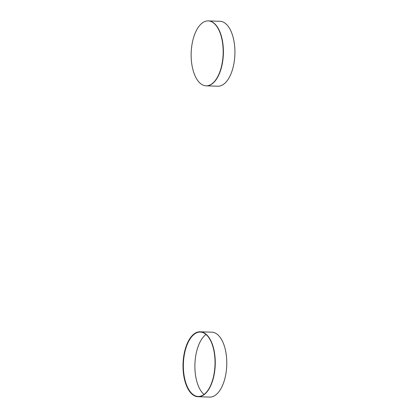<?xml version="1.0" encoding="UTF-8"?>
<svg xmlns="http://www.w3.org/2000/svg" width="418" height="418" viewBox="0 0 418 418"><rect width="100%" height="100%" fill="white"/><g stroke="black" fill="none" stroke-linecap="round" stroke-linejoin="round"><path stroke-width="0.63" d="M208.331 20.905A32.479 15.989 91.9 0 1 208.446 20.905L219.972 21.281A32.479 15.989 91.9 0 1 232.972 36.768A32.479 15.989 91.9 0 1 232.413 69.827A32.479 15.989 91.9 0 1 217.862 86.207L206.335 85.831A32.479 15.989 91.9 0 1 206.22 85.826M208.216 20.9L208.446 20.905A32.479 15.989 91.9 0 1 221.441 36.392A32.479 15.989 91.9 0 1 220.887 69.451A32.479 15.989 91.9 0 1 206.335 85.831L206.105 85.826A32.479 15.989 91.9 0 1 193.111 70.339A32.479 15.989 91.9 0 1 193.665 37.28A32.479 15.989 91.9 0 1 208.216 20.9A32.479 15.989 91.9 0 1 221.216 36.387A32.479 15.989 91.9 0 1 220.662 69.445A32.479 15.989 91.9 0 1 206.105 85.826M200.076 331.793L211.832 332.174A32.479 15.989 91.9 0 1 226.718 366.084A32.479 15.989 91.9 0 1 209.721 397.1L198.189 396.724A32.479 15.989 91.9 0 1 183.303 362.814A32.479 15.989 91.9 0 1 200.3 331.803A32.479 15.989 91.9 0 1 215.192 365.713A32.479 15.989 91.9 0 1 198.189 396.724L197.965 396.719A32.479 15.989 91.9 0 1 183.079 362.808A32.479 15.989 91.9 0 1 200.076 331.793A32.479 15.989 91.9 0 1 214.967 365.703A32.479 15.989 91.9 0 1 197.965 396.719M205.985 334.452A32.217 15.863 -88.1 0 0 194.96 363.2A32.217 15.863 -88.1 0 0 204.036 394.451M209.005 337.89A32.217 15.863 -88.1 0 0 200.295 332.059A32.217 15.863 -88.1 0 0 183.429 362.824A32.217 15.863 -88.1 0 0 198.2 396.468A32.217 15.863 -88.1 0 0 207.271 391.217"/></g></svg>
